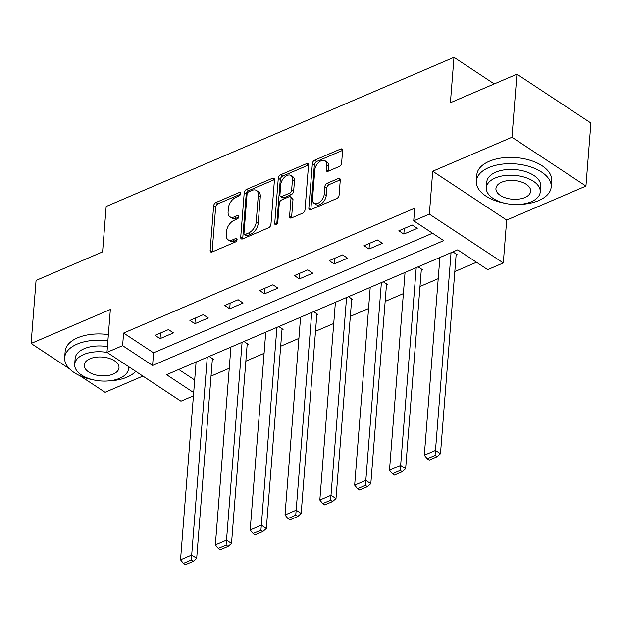 <?xml version="1.0" encoding="UTF-8"?>
<svg xmlns="http://www.w3.org/2000/svg" width="622" height="622" viewBox="0 0 622 622"><rect width="100%" height="100%" fill="white"/><g stroke="black" fill="none" stroke-linecap="round" stroke-linejoin="round"><path stroke-width="0.93" d="M240.706 193.566A2.06 1.244 -56.6 0 0 240.31 192.501A2.06 1.244 -56.6 0 0 239.307 192.486L216.028 202.477A2.947 1.78 -56.6 0 0 213.641 205.89L210.135 250.448A2.947 1.78 -56.6 0 0 210.702 251.972A2.947 1.78 -56.6 0 0 212.133 251.988L235.411 242.005A2.06 1.244 -56.6 0 0 237.083 239.61A2.06 1.244 -56.6 0 0 236.687 238.545A2.06 1.244 -56.6 0 0 235.684 238.537L232.675 239.828A9.431 5.691 -56.6 0 1 228.095 239.781A9.431 5.691 -56.6 0 1 226.284 234.914L226.579 231.197A9.431 5.691 -56.6 0 1 234.214 220.274L237.223 218.975A2.06 1.244 -56.6 0 0 238.895 216.588A2.06 1.244 -56.6 0 0 238.498 215.523A2.06 1.244 -56.6 0 0 237.495 215.515L234.486 216.806A9.431 5.691 -56.6 0 1 229.915 216.759A9.431 5.691 -56.6 0 1 228.095 211.892L228.391 208.176A9.431 5.691 -56.6 0 1 236.026 197.244L239.035 195.953A2.06 1.244 -56.6 0 0 240.706 193.566M339.231 166.502A2.947 1.78 -56.6 0 0 341.618 163.088L342.598 150.586A2.947 1.78 -56.6 0 0 342.03 149.062A2.947 1.78 -56.6 0 0 340.599 149.047L314.748 160.142A2.947 1.78 -56.6 0 0 312.361 163.555L308.854 208.113A2.947 1.78 -56.6 0 0 309.422 209.637A2.947 1.78 -56.6 0 0 310.852 209.653L336.704 198.558A2.947 1.78 -56.6 0 0 339.091 195.145L340.281 180.046A2.947 1.78 -56.6 0 0 339.713 178.522A2.947 1.78 -56.6 0 0 338.282 178.506L327.219 183.257A2.947 1.78 -56.6 0 0 324.832 186.67L324.241 194.157A7.884 4.758 -56.6 0 1 320.268 201.722A7.884 4.758 -56.6 0 1 314.04 203.254A7.884 4.758 -56.6 0 1 312.516 199.188L314.825 169.853A7.884 4.758 -56.6 0 1 318.806 162.288A7.884 4.758 -56.6 0 1 325.034 160.756A7.884 4.758 -56.6 0 1 326.55 164.822L326.169 169.713A2.947 1.78 -56.6 0 0 326.737 171.229A2.947 1.78 -56.6 0 0 328.167 171.244L339.231 166.502M516.936 74.197L590.9 123.024L585.94 186.079L511.976 137.252L516.936 74.197L450.406 102.723L453.982 57.325L106.16 206.496L102.591 251.894L36.06 280.421L31.1 343.476L110.351 309.492L106.976 352.363L122.604 345.661L123.599 333.05L414.711 208.207L413.723 220.818L429.343 214.116L503.307 262.943L487.687 269.645L457.699 249.85L166.587 374.693L193.691 392.591M511.976 137.252L432.718 171.237L429.343 214.116M274.45 179.812A2.947 1.78 -56.6 0 0 273.882 178.289A2.947 1.78 -56.6 0 0 272.452 178.273L246.592 189.368A2.947 1.78 -56.6 0 0 244.213 192.781L240.706 237.34A2.947 1.78 -56.6 0 0 241.266 238.864A2.947 1.78 -56.6 0 0 242.697 238.879L268.556 227.792A2.947 1.78 -56.6 0 0 270.943 224.371L274.45 179.812M280.67 174.751L306.529 163.664A2.947 1.78 -56.6 0 1 307.96 163.679A2.947 1.78 -56.6 0 1 308.528 165.195L305.021 209.762A2.947 1.78 -56.6 0 1 302.634 213.175L291.562 217.918A2.947 1.78 -56.6 0 1 290.14 217.902A2.947 1.78 -56.6 0 1 289.572 216.386L290.995 198.309A2.947 1.78 -56.6 0 0 290.427 196.793A2.947 1.78 -56.6 0 0 288.997 196.777L281.657 199.926A2.947 1.78 -56.6 0 0 279.27 203.34L277.785 222.155A2.06 1.244 -56.6 0 1 276.743 224.138A2.06 1.244 -56.6 0 1 275.118 224.534A2.06 1.244 -56.6 0 1 274.722 223.469L278.283 178.164A2.947 1.78 -56.6 0 1 280.67 174.751L282.668 176.073L308.528 164.985L306.529 163.664M31.1 343.476L69.594 368.885M79.997 375.758L105.064 392.303L142.897 376.077M494.265 83.923L453.982 57.325M123.599 333.05L153.58 352.845L432.515 233.227M160.056 338.64L173.452 332.902L168.453 329.598L155.057 335.344L160.056 338.64L160.499 333.011M194.88 323.704L208.277 317.966L203.277 314.662L189.881 320.408L194.88 323.704L195.324 318.075M229.705 308.769L243.101 303.031L238.102 299.726L224.713 305.472L229.705 308.769L230.148 303.139M264.537 293.833L277.933 288.095L272.934 284.79L259.537 290.536L264.537 293.833L264.98 288.204M299.361 278.897L312.757 273.159L307.758 269.855L294.361 275.6L299.361 278.897L299.804 273.268M334.185 263.961L347.581 258.223L342.582 254.919L329.193 260.665L334.185 263.961L334.628 258.332M369.017 249.025L382.406 243.288L377.414 239.983L364.018 245.729L369.017 249.025L369.46 243.396M403.841 234.09L417.238 228.352L412.238 225.047L398.842 230.793L403.841 234.09L404.284 228.461M211.029 376.108L229.254 368.286M245.853 361.172L264.078 353.35M280.685 346.236L298.902 338.415M315.51 331.301L333.734 323.479M350.334 316.365L368.558 308.543M385.158 301.429L403.383 293.607M419.99 286.493L438.215 278.672M454.814 271.557L476.491 262.259M178.763 369.468L194.678 379.98M212.312 359.773L213.432 359.291L209.124 356.453M247.144 344.837L248.256 344.355L243.956 341.517M281.968 329.901L283.08 329.419L278.78 326.581M316.792 314.965L317.912 314.483L313.605 311.645M351.617 300.029L352.736 299.547L348.437 296.71M386.449 285.094L387.56 284.612L383.261 281.774M421.273 270.158L422.392 269.676L418.085 266.838M456.097 255.222L457.217 254.74L452.909 251.902M432.718 171.237L506.681 220.064L585.94 186.079M506.681 220.064L503.307 262.943M193.434 395.833L180.94 401.19L106.976 352.363M122.604 345.661L152.592 365.456L443.704 240.613L413.723 220.818M153.58 352.845L152.592 365.456M229.915 216.759L231.913 218.073A9.431 5.691 -56.6 0 0 236.484 218.128L234.486 216.806M238.786 217.14L236.484 218.128M228.095 239.781L230.101 241.095A9.431 5.691 -56.6 0 0 234.673 241.149L232.675 239.828M236.974 240.162L234.673 241.149M240.597 194.118L218.027 203.791A2.947 1.78 -56.6 0 0 215.64 207.212L212.133 251.77A2.947 1.78 -56.6 0 0 212.125 251.988M272.452 178.273L274.45 179.595A2.947 1.78 -56.6 0 0 274.45 179.595L248.598 190.682A2.947 1.78 -56.6 0 0 246.211 194.103L242.704 238.661A2.947 1.78 -56.6 0 0 242.697 238.879M248.73 191.794A2.06 1.244 -56.6 0 0 247.066 194.188L243.987 233.304A2.06 1.244 -56.6 0 0 244.384 234.37A2.06 1.244 -56.6 0 0 245.379 234.377L248.559 233.017A9.431 5.691 -56.6 0 0 256.194 222.085L258.301 195.347A9.431 5.691 -56.6 0 0 256.482 190.487A9.431 5.691 -56.6 0 0 251.91 190.433L248.73 191.794M244.384 234.37L246.382 235.684A2.06 1.244 -56.6 0 0 247.385 235.699L245.379 234.377M256.482 190.487L258.48 191.801A9.431 5.691 -56.6 0 1 260.299 196.669L258.192 223.407A9.431 5.691 -56.6 0 1 250.557 234.338L247.385 235.699M290.427 196.793L292.426 198.115A2.947 1.78 -56.6 0 1 292.993 199.631L291.57 217.708A2.947 1.78 -56.6 0 0 291.562 217.925M276.774 224.114L280.281 179.486L278.283 178.164M292.464 179.556A7.884 4.758 -56.6 0 0 290.948 175.49A7.884 4.758 -56.6 0 0 284.72 177.021A7.884 4.758 -56.6 0 0 280.74 184.586L279.931 194.927A2.947 1.78 -56.6 0 0 280.499 196.443A2.947 1.78 -56.6 0 0 281.929 196.459L289.269 193.31A2.947 1.78 -56.6 0 0 291.656 189.897L292.464 179.556L294.463 180.878A7.884 4.758 -56.6 0 0 292.946 176.811L290.948 175.49M280.499 196.443L282.497 197.765A2.947 1.78 -56.6 0 0 283.927 197.78L281.929 196.459M294.463 180.878L293.654 191.218A2.947 1.78 -56.6 0 1 291.267 194.632L283.927 197.78M282.668 176.073A2.947 1.78 -56.6 0 0 280.281 179.486M325.034 160.756L327.032 162.078A7.884 4.758 -56.6 0 1 328.548 166.144L328.167 171.034A2.947 1.78 -56.6 0 0 328.159 171.252M314.04 203.254L316.038 204.576A7.884 4.758 -56.6 0 0 322.266 203.044A7.884 4.758 -56.6 0 0 326.239 195.479L324.241 194.157M338.282 178.506L340.281 179.828A2.947 1.78 -56.6 0 0 340.281 179.828L329.217 184.571A2.947 1.78 -56.6 0 0 326.83 187.992L326.239 195.479M340.599 149.047L342.605 150.369L316.746 161.456A2.947 1.78 -56.6 0 0 314.359 164.877L310.852 209.435A2.947 1.78 -56.6 0 0 310.844 209.653M207.258 357.253L191.693 555.018L180.528 559.8L196.093 362.043M191.257 560.002L183.443 563.353L185.442 564.675L193.255 561.324L191.257 560.002L191.693 555.018L196.692 558.315L212.405 358.614M180.528 559.8L183.443 563.353M193.255 561.324L196.692 558.315M107.878 340.91A37.538 20.231 -175.5 0 0 77.105 344.122A37.538 20.231 -175.5 0 0 64.665 357.673A37.538 20.231 -175.5 0 0 93.261 379.824M107.808 380.967A37.538 20.231 -175.5 0 0 127.075 377.111A37.538 20.231 -175.5 0 0 135.767 371.373M108.376 334.605A37.538 20.231 -175.5 0 0 77.594 337.816A37.538 20.231 -175.5 0 0 65.162 351.368L64.665 357.673M107.07 352.425A27.026 14.563 -175.5 0 0 83.643 354.54A27.026 14.563 -175.5 0 0 74.687 364.298L75.145 358.497A27.026 14.563 4.5 0 1 84.102 348.74A27.026 14.563 4.5 0 1 107.435 346.609M74.687 364.298A27.026 14.563 -175.5 0 0 90.112 378.969A27.026 14.563 -175.5 0 0 119.626 378.293A27.026 14.563 -175.5 0 0 128.575 368.535A27.026 14.563 -175.5 0 0 128.49 366.568M113.227 374.071A17.416 9.384 -175.5 0 0 118.996 367.789A17.416 9.384 -175.5 0 0 109.06 358.326A17.416 9.384 -175.5 0 0 90.042 358.762A17.416 9.384 -175.5 0 0 84.265 365.052A17.416 9.384 -175.5 0 0 94.21 374.506A17.416 9.384 -175.5 0 0 113.227 374.071M519.471 204.42A37.538 20.231 -175.5 0 0 538.745 200.564A37.538 20.231 -175.5 0 0 551.185 187.012A37.538 20.231 -175.5 0 0 529.757 166.634A37.538 20.231 -175.5 0 0 488.768 167.575A37.538 20.231 -175.5 0 0 476.335 181.126A37.538 20.231 -175.5 0 0 504.924 203.277M551.185 187.012L551.675 180.707A37.538 20.231 -175.5 0 0 530.255 160.328A37.538 20.231 -175.5 0 0 489.265 161.269A37.538 20.231 -175.5 0 0 476.825 174.821L476.335 181.126M486.357 187.751L486.808 181.951A27.026 14.563 4.5 0 1 495.765 172.193A27.026 14.563 4.5 0 1 525.279 171.516A27.026 14.563 4.5 0 1 540.705 186.188L540.246 191.988A27.026 14.563 -175.5 0 0 524.82 177.317A27.026 14.563 -175.5 0 0 495.306 177.993A27.026 14.563 -175.5 0 0 486.357 187.751A27.026 14.563 -175.5 0 0 501.775 202.422A27.026 14.563 -175.5 0 0 531.289 201.746A27.026 14.563 -175.5 0 0 540.246 191.988M524.898 197.524A17.416 9.384 -175.5 0 0 530.667 191.234A17.416 9.384 -175.5 0 0 520.723 181.78A17.416 9.384 -175.5 0 0 501.705 182.215A17.416 9.384 -175.5 0 0 495.936 188.505A17.416 9.384 -175.5 0 0 505.873 197.959A17.416 9.384 -175.5 0 0 524.898 197.524M242.082 342.318L226.517 540.083L215.352 544.864L230.917 347.107M226.081 545.066L218.268 548.417L220.274 549.739L228.08 546.388L226.081 545.066L226.517 540.083L231.516 543.379L247.229 343.678M215.352 544.864L218.268 548.417M228.08 546.388L231.516 543.379M276.907 327.382L261.341 525.147L250.184 529.928L265.75 332.171M260.913 530.131L253.1 533.482L255.098 534.803L262.912 531.452L260.913 530.131L261.341 525.147L266.34 528.443L282.061 328.743M250.184 529.928L253.1 533.482M262.912 531.452L266.34 528.443M311.731 312.446L296.173 510.211L285.008 514.993L300.574 317.236M295.738 515.195L287.924 518.546L289.922 519.868L297.736 516.517L295.738 515.195L296.173 510.211L301.165 513.508L316.886 313.807M285.008 514.993L287.924 518.546M297.736 516.517L301.165 513.508M346.563 297.51L330.997 495.275L319.832 500.057L335.398 302.3M330.562 500.259L322.748 503.61L324.746 504.932L332.56 501.581L330.562 500.259L330.997 495.275L335.997 498.572L351.71 298.871M319.832 500.057L322.748 503.61M332.56 501.581L335.997 498.572M381.387 282.575L365.822 480.339L354.664 485.121L370.222 287.364M365.394 485.323L357.58 488.674L359.578 489.996L367.392 486.645L365.394 485.323L365.822 480.339L370.821 483.636L386.534 283.935M354.664 485.121L357.58 488.674M367.392 486.645L370.821 483.636M416.211 267.639L400.654 465.404L389.489 470.185L405.054 272.428M400.218 470.387L392.404 473.739L394.402 475.06L402.216 471.709L400.218 470.387L400.654 465.404L405.645 468.7L421.366 268.999M389.489 470.185L392.404 473.739M402.216 471.709L405.645 468.7M451.043 252.703L435.478 450.468L424.313 455.25L439.878 257.492M435.042 455.452L427.228 458.803L429.227 460.124L437.041 456.773L435.042 455.452L435.478 450.468L440.477 453.765L456.19 254.064M424.313 455.25L427.228 458.803M437.041 456.773L440.477 453.765M240.714 193.419L239.307 192.486M237.091 239.462L235.684 238.537M238.902 216.44L237.495 215.515M212.133 251.77L210.135 250.448M215.64 207.212L213.641 205.89M218.027 203.791L216.028 202.477M242.704 238.661L240.706 237.34M246.211 194.103L244.213 192.781M248.598 190.682L246.592 189.368M250.557 234.338L248.559 233.017M258.192 223.407L256.194 222.085M260.299 196.669L258.301 195.347M291.57 217.708L289.572 216.386M292.993 199.631L290.995 198.309M276.254 224.48L274.722 223.469M291.267 194.632L289.269 193.31M293.654 191.218L291.656 189.897M328.167 171.034L326.169 169.713M328.548 166.144L326.55 164.822M326.83 187.992L324.832 186.67M329.217 184.571L327.219 183.257M310.852 209.435L308.854 208.113M314.359 164.877L312.361 163.555M316.746 161.456L314.748 160.142M128.723 366.716L128.575 368.535"/></g></svg>
